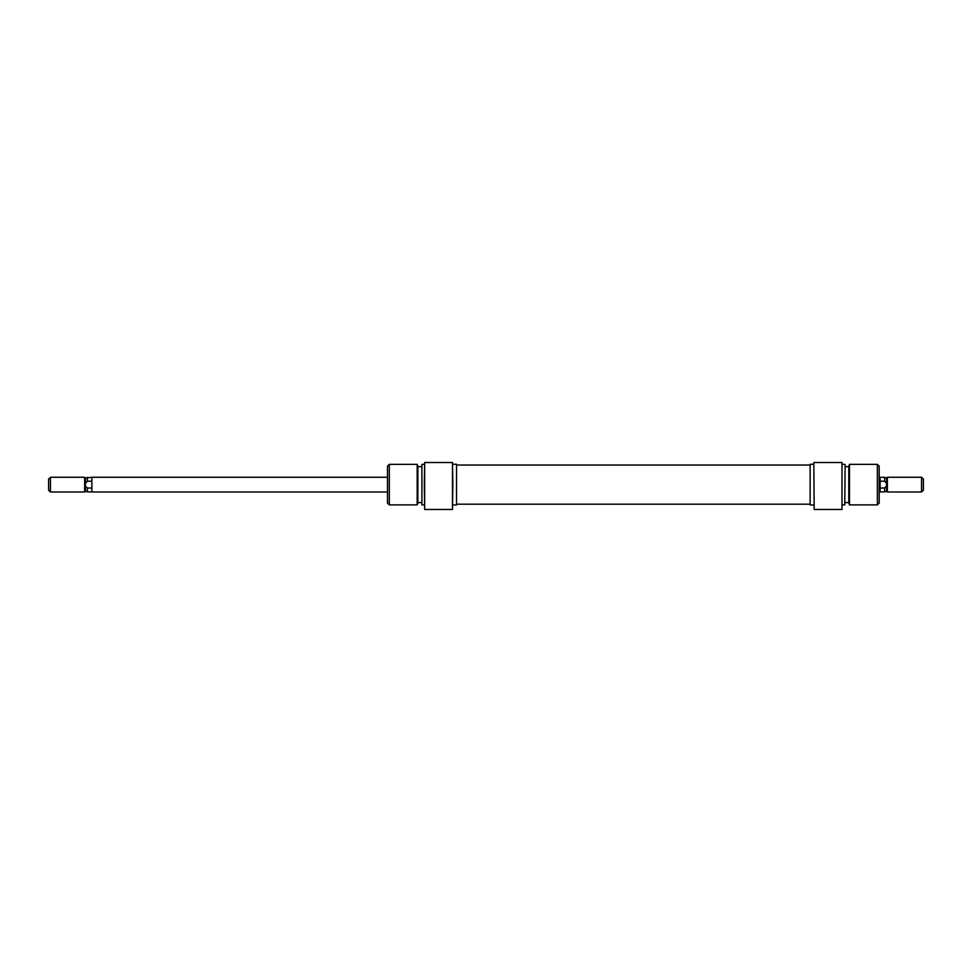 <?xml version="1.0" encoding="UTF-8"?>
<svg xmlns="http://www.w3.org/2000/svg" width="972" height="972" viewBox="0 0 972 972"><rect width="100%" height="100%" fill="white"/><g stroke="black" fill="none" stroke-linecap="round" stroke-linejoin="round"><path stroke-width="1.46" d="M387.476 477.252L91.878 477.252L91.878 491.99L387.476 491.99M91.878 477.325L85.439 478.03L85.439 491.2L84.649 491.99L50.447 491.99L50.447 477.252L84.649 477.252L84.649 491.99M50.447 477.252L48.6 479.099L48.6 490.143L50.447 491.99M879.198 477.252L880.122 477.252L880.122 491.99L879.198 491.99M887.351 491.99L887.351 477.252L886.561 478.03L886.561 485.964L884.617 488.029L884.617 491.917L886.561 491.2L887.351 491.99L921.553 491.99L921.553 477.252L923.4 479.099L923.4 490.143L921.553 491.99M886.561 485.964L886.561 491.2M886.561 478.03L884.617 477.325L884.617 481.213L886.561 483.278M884.617 481.213L880.122 481.213M880.122 488.029L884.617 488.029M85.439 485.964L87.383 488.029L87.383 491.917L85.439 491.2M87.383 477.325L87.383 481.213L85.439 483.278M91.878 488.029L87.383 488.029M87.383 481.213L91.878 481.213M452.855 484.615L452.478 509.486L452.478 462.514L452.855 484.615M417.182 464.361L417.863 466.208L417.863 503.034L417.182 504.881L417.182 464.361L389.31 464.361L389.31 504.881L417.182 504.881M421.909 504.881L421.909 464.361L421.909 504.881L424.302 504.881M424.302 484.615L424.667 462.514L424.667 509.486L424.302 484.615M389.31 504.881L387.476 503.034L387.476 466.208L389.31 464.361M452.855 504.966L456.536 504.966L456.536 464.264L452.855 464.264M424.667 462.514L452.478 462.514M814.184 509.486L813.819 462.514L814.184 509.486L841.995 509.486L841.995 462.514L814.184 462.514M849.479 504.881L848.811 503.034L848.811 466.208L849.479 464.361L849.479 504.881L877.364 504.881L877.364 464.361L879.198 466.208L879.198 503.034L877.364 504.881M845.13 464.495L844.765 504.881L845.13 464.495M841.995 462.514L841.995 509.486M813.819 464.264L810.138 464.264L810.138 504.966L813.819 504.966M887.351 477.252L921.553 477.252M880.122 477.325L884.617 477.325M880.122 491.917L884.617 491.917M85.439 478.03L84.649 477.252M91.878 491.917L87.383 491.917M456.536 465.029L810.138 465.029M456.536 504.201L810.138 504.201M452.478 509.486L424.667 509.486M424.302 464.361L421.909 464.361M421.544 466.657L417.863 466.657M421.544 502.573L417.863 502.573M842.372 464.361L844.765 464.361M845.13 466.657L848.811 466.657M849.479 464.361L877.364 464.361M845.13 502.573L848.811 502.573M842.372 504.881L844.765 504.881"/></g></svg>

